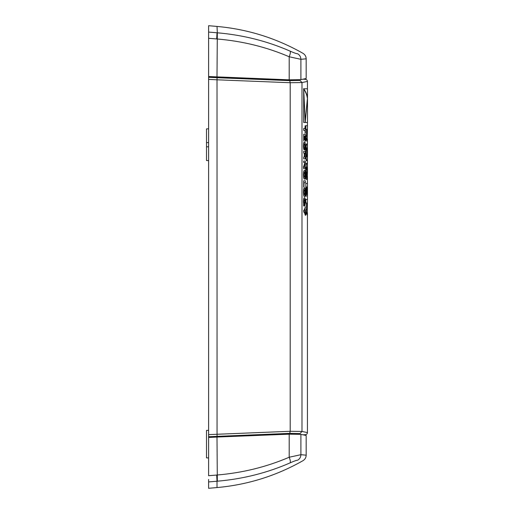 <?xml version="1.0" encoding="UTF-8"?>
<svg xmlns="http://www.w3.org/2000/svg" width="514" height="514" viewBox="0 0 514 514"><rect width="100%" height="100%" fill="white"/><g stroke="black" fill="none" stroke-linecap="round" stroke-linejoin="round"><path stroke-width="0.77" d="M208.607 430.34L206.506 430.411L206.506 457.871L208.607 457.948M208.607 128.808L206.506 128.879L206.506 160.548L208.607 160.619M307.436 212.693L307.436 432.576L301.981 431.445L301.981 82.555L300.041 80.46C307.237 78.95 307.237 78.95 300.041 80.46C307.237 78.95 307.237 78.95 300.041 80.46L289.729 80.627L217.056 77.704L217.017 79.798L290.198 82.722L301.981 82.555L307.436 81.424L307.436 88.781M301.981 431.445L290.198 431.278L208.607 434.619L208.607 436.714L289.729 433.373L300.041 433.54C307.237 435.05 307.237 435.05 300.041 433.54L302.007 431.445M307.436 122.46L307.436 125.724M307.436 138.998L307.436 147.839M307.436 157.027L307.436 166.973M307.436 176.167L307.436 183.376M307.436 196.207L307.436 199.419M304.603 196.534C304.076 196.573 303.768 195.114 303.671 192.165C303.768 189.261 304.082 187.835 304.609 187.88C305.091 187.886 305.355 189.345 305.406 192.249C305.355 195.134 305.085 196.56 304.603 196.534L304.397 196.534C303.864 196.573 303.556 195.114 303.459 192.165C303.556 189.261 303.87 187.835 304.397 187.88L304.609 187.88M304.609 194.543C304.93 194.761 305.13 193.984 305.194 192.217C305.13 190.411 304.93 189.621 304.596 189.859C304.262 189.64 304.044 190.418 303.947 192.185C304.044 194.003 304.262 194.787 304.609 194.543M304.005 182.74L304.005 187.07L303.697 180.806L305.387 180.806L305.387 182.74L304.005 182.74L305.181 182.74M307.481 199.419L307.179 215.064L306.781 211.472L305.836 214.968L305.836 211.158L306.729 208.061L306.729 203.011L305.836 203.011L305.836 199.419L307.481 199.419M307.186 211.325L307.353 203.011L306.967 203.011L307.186 211.325M307.006 194.388L306.768 186.968L306.209 186.968L306.209 196.322L305.836 196.322L305.836 183.376L307.481 183.376L307.481 196.207L307.346 186.968L307.006 186.968L307.006 194.388M307.366 171.734L306.903 166.954C306.524 166.523 306.28 168.104 306.158 171.689L306.646 175.923L306.897 171.804L306.897 179.302L305.836 179.302L306.158 176.623L305.791 171.226C305.958 165.714 306.318 163.022 306.877 163.144C307.301 163.111 307.507 165.945 307.494 171.657L307.186 179.052L307.366 171.734L306.697 166.954M307.186 137.63L307.353 129.322L306.967 129.322L307.186 137.63M307.481 125.724L307.179 141.369L306.781 137.778L305.836 141.273L305.836 137.463L306.729 134.366L306.729 129.322L305.836 129.322L305.836 125.724L307.481 125.724M305.213 122.46L307.488 97.833L307.488 122.46L303.684 122.46L303.684 88.864L305.213 122.46M303.703 88.781L307.488 88.781L307.488 97.782C307.064 94.762 305.798 91.762 303.703 88.781L303.485 88.781C305.592 91.755 306.858 94.756 307.282 97.782L307.488 97.782M306.884 156.937C307.179 157.368 307.34 155.845 307.366 152.382C307.34 148.848 307.179 147.306 306.877 147.762C306.517 147.345 306.28 148.861 306.145 152.317C306.28 155.864 306.524 157.406 306.884 156.937M306.884 160.843C306.312 160.888 305.946 158.036 305.791 152.285C305.952 146.618 306.318 143.817 306.884 143.888C307.301 143.926 307.507 146.779 307.494 152.446C307.507 158.087 307.301 160.888 306.884 160.843L306.678 160.843C306.106 160.888 305.74 158.036 305.586 152.285C305.746 146.618 306.113 143.817 306.678 143.888L306.884 143.888M305.387 133.126L305.155 130.421L303.697 130.421L303.697 128.449L305.155 128.449L305.155 125.744L305.387 133.126M304.738 139.859L304.494 136.075L303.992 136.075L303.697 140.849L303.697 134.238L305.387 134.238L305.387 140.791L305.168 136.075L304.738 136.075L304.738 139.859M304.841 148.116L305.194 146.047C305.117 144.376 304.924 143.65 304.609 143.875C304.282 143.663 304.063 144.408 303.96 146.105L304.307 149.818C303.915 149.49 303.703 148.205 303.671 145.963C303.774 143.162 304.089 141.806 304.603 141.896C305.085 141.806 305.348 143.181 305.406 146.027L304.866 149.818L304.988 146.047C304.911 144.376 304.712 143.65 304.397 143.875M305.387 153.108L304.751 153.108L304.751 156.995L305.387 156.995L305.387 158.826L303.697 158.826L303.697 156.995L304.494 156.995L304.494 153.108L303.697 153.108L303.697 151.27L305.387 151.27L305.387 153.108M305.387 163.086L304.262 167.301L305.387 167.301L305.387 168.746L303.697 168.746L303.697 166.966L304.982 162.54L303.697 162.54L303.697 161.062L305.387 161.062L305.387 163.086M304.609 177.112C304.93 177.33 305.13 176.553 305.194 174.786C305.13 172.98 304.93 172.19 304.596 172.428C304.262 172.209 304.044 172.987 303.947 174.754C304.044 176.572 304.262 177.356 304.609 177.112M304.603 179.103C304.076 179.142 303.768 177.69 303.671 174.734C303.768 171.837 304.082 170.404 304.609 170.449C305.091 170.455 305.355 171.914 305.406 174.818C305.355 177.703 305.085 179.129 304.603 179.103L304.397 179.103C303.864 179.142 303.556 177.69 303.459 174.734C303.556 171.837 303.87 170.404 304.397 170.449L304.609 170.449M305.188 202.098C305.13 200.299 304.943 199.483 304.622 199.657C304.269 199.413 304.05 200.222 303.954 202.073L304.372 204.238L304.622 202.131L304.622 205.96L303.697 205.96L303.671 201.835C303.774 199.021 304.082 197.646 304.603 197.71C305.091 197.684 305.355 199.13 305.406 202.053L304.943 205.831L304.975 202.098C304.918 200.299 304.731 199.483 304.416 199.657M305.387 213.67L305.387 215.43L304.468 212.134L303.697 212.134L303.697 210.187L304.468 210.187L305.387 206.724L304.751 211.363L305.387 213.67M303.697 212.134L303.697 210.187M304.262 210.187L305.387 206.724M303.697 205.96L303.697 205.15M303.485 205.15L303.954 204.591M303.742 204.591L303.459 201.835C303.562 199.021 303.87 197.646 304.391 197.71L304.603 197.71M304.898 204.238L304.943 205.831M304.397 177.112C304.725 177.33 304.918 176.553 304.988 174.786C304.918 172.98 304.718 172.19 304.391 172.428M303.697 168.746L303.485 166.966L304.834 163.105M303.697 161.062L303.697 162.54M303.697 158.826L303.697 156.995M304.282 156.995L304.282 153.108M303.697 151.27L303.697 153.108M304.603 141.896L304.391 141.896C303.877 141.806 303.562 143.162 303.459 145.963C303.491 148.205 303.703 149.49 304.095 149.818L304.307 149.818M304.629 148.116L304.866 149.818M303.697 140.849L303.697 134.238M304.738 136.075L305.168 140.791M303.697 130.421L303.697 128.449M304.95 128.449L305.155 125.744M306.678 156.937C306.974 157.368 307.134 155.845 307.16 152.382C307.134 148.848 306.974 147.306 306.672 147.762M303.684 122.46L303.684 88.864M305.162 121.381L307.488 97.833M306.98 137.63L306.967 129.322M305.836 141.273L305.836 137.463M305.631 137.463L306.729 134.366M306.524 134.366L306.524 129.322M305.836 125.724L305.836 129.322M305.836 179.302L305.836 177.715M305.631 177.715L306.158 176.623M305.952 176.623L305.586 171.226C305.753 165.714 306.113 163.022 306.672 163.144L306.877 163.144M307.147 175.923L307.186 179.052M305.836 196.322L305.836 183.376M307.141 186.968L307.346 196.207M306.98 211.325L306.967 203.011M305.836 214.968L305.836 211.158M305.631 211.158L306.729 208.061M306.524 208.061L306.524 203.011M305.836 199.419L305.836 203.011M303.697 187.07L303.697 180.806M304.397 194.543C304.725 194.761 304.918 193.984 304.988 192.217C304.918 190.411 304.718 189.621 304.391 189.859M304.262 212.134L305.387 215.43M304.693 204.238L304.975 202.098M304.159 203.981L304.372 202.131M304.262 167.301L305.181 167.301M305.181 153.108L304.751 153.108M304.751 156.995L305.181 156.995M303.992 136.075L304.494 139.859M304.95 130.421L305.155 133.126M306.607 138.529L307.179 141.369M306.948 175.923L307.154 171.734M306.44 175.557L306.646 171.804M306.209 186.968L306.562 186.968L306.768 194.388M306.607 212.224L307.179 215.064M300.902 434.369L289.202 434.169L216.992 437.048L217.332 481.2C243.038 478.984 267.325 472.867 290.172 462.838C294.027 461.129 296.539 460.242 297.709 460.191C304.751 460.84 304.751 460.84 297.709 460.191C304.751 460.84 304.751 460.84 297.709 460.191C299.739 458.938 300.806 457.107 300.902 454.684L300.902 434.369L306.177 435.48L306.177 455.192L300.902 454.684L289.202 457.235C266.548 466.95 242.479 472.88 216.992 475.026L208.607 475.713L208.607 437.401L273.673 434.536L219.125 436.874M292.003 434.144L273.673 434.536M217.056 77.704L208.607 77.286L208.607 76.599L273.673 79.464L292.003 79.856M273.673 79.464L219.125 77.126M208.607 437.401L208.607 436.714M208.607 434.619L208.607 79.381L217.017 79.798L217.056 436.296M208.607 77.286L208.607 79.381M208.607 76.599L208.607 38.287L216.992 38.974C242.479 41.12 266.548 47.05 289.202 56.765L300.902 59.316L306.177 58.808L306.177 78.52L300.902 79.631L300.902 59.316C300.806 56.893 299.739 55.062 297.709 53.809C296.539 53.758 294.027 52.878 290.172 51.162C267.325 41.133 243.038 35.016 217.332 32.8L208.607 32.08L208.607 38.287M300.902 454.684L306.177 455.192C306.093 457.589 305.033 459.413 302.997 460.672C276.281 475.842 247.619 484.805 217.017 487.561L208.607 488.3L208.607 481.92L217.017 481.226L216.69 475.052M208.607 481.92L208.607 479.421M208.607 473.118L208.607 473.869M216.992 437.048L208.607 437.465M290.172 462.838C290.622 461.925 290.301 460.062 289.202 457.235L289.202 434.169M208.607 76.535L289.202 79.831L300.902 79.631M208.607 40.092L208.607 41.043M208.607 34.592L208.607 36.809M208.607 32.08L208.607 25.7L217.017 26.439L217.332 32.8C243.038 35.016 267.325 41.133 290.172 51.162C290.622 52.075 290.301 53.938 289.202 56.765L289.202 79.831M297.709 53.809C304.751 53.16 304.751 53.16 297.709 53.809M208.607 146.818L206.506 146.818M208.607 142.609L206.506 142.609M289.729 80.627L290.198 82.722L290.198 431.278L289.729 433.373M217.017 481.226L217.017 487.561M216.992 76.952L217.332 32.8M216.69 38.948L217.017 32.774M302.99 79.195L305.444 79.323C306.729 79.561 307.398 80.261 307.436 81.424M302.99 434.805L305.444 434.677C306.729 434.439 307.398 433.739 307.436 432.576M217.017 26.439C247.619 29.195 276.281 38.158 302.997 53.327C305.033 54.587 306.093 56.411 306.177 58.808"/></g></svg>
